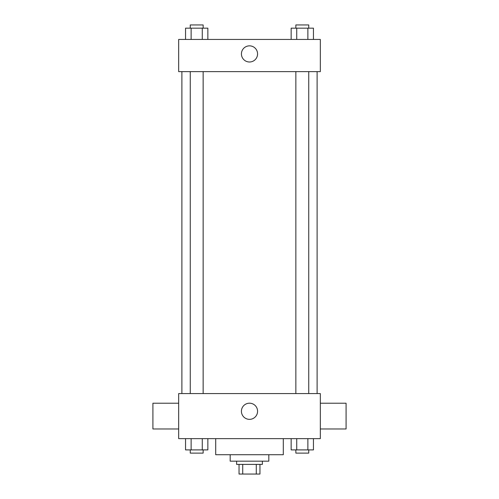 <?xml version="1.0" encoding="UTF-8"?>
<svg xmlns="http://www.w3.org/2000/svg" width="499" height="499" viewBox="0 0 499 499"><rect width="100%" height="100%" fill="white"/><g stroke="black" fill="none" stroke-linecap="round" stroke-linejoin="round"><path stroke-width="0.75" d="M256.274 464.394L256.274 474.05L239.04 474.05L239.04 464.394M256.274 474.05L259.96 474.05L259.96 464.394L259.96 474.05M262.38 461.17L262.38 464.394L236.62 464.394L236.62 461.17M242.726 464.394L242.726 474.05M268.818 454.732L268.818 461.17L230.182 461.17L230.182 454.732M283.301 438.64L283.301 454.732L215.699 454.732L215.699 438.64M320.327 438.64L178.673 438.64L178.673 393.568L320.327 393.568L320.327 438.64M257.571 411.27A8.071 8.071 0 0 1 245.464 418.268A8.071 8.071 0 0 1 245.464 404.277A8.071 8.071 0 0 1 257.571 411.27M320.327 428.978L346.081 428.978L346.081 403.223L320.327 403.223M178.673 403.223L152.919 403.223L152.919 428.978L178.673 428.978M317.108 71.631L317.108 393.568M295.857 393.568L295.857 71.631M203.143 71.631L203.143 393.568M320.327 71.631L178.673 71.631L178.673 39.44L320.327 39.44L320.327 71.631M257.571 53.923A8.071 8.071 0 0 1 245.464 60.915A8.071 8.071 0 0 1 245.464 46.931A8.071 8.071 0 0 1 257.571 53.923M313.447 39.44L313.447 28.169L291.148 28.169L291.148 39.44M307.871 28.169L307.871 39.44M296.724 28.169L296.724 39.44M295.857 28.169L295.857 24.95L308.738 24.95L308.738 28.169M207.852 39.44L207.852 28.169L185.553 28.169L185.553 39.44M202.276 28.169L202.276 39.44M191.129 28.169L191.129 39.44M190.262 28.169L190.262 24.95L203.143 24.95L203.143 28.169M313.447 438.64L313.447 449.905L291.148 449.905L291.148 438.64M307.871 438.64L307.871 449.905M296.724 438.64L296.724 449.905M308.738 449.905L308.738 453.123L295.857 453.123L295.857 449.905M207.852 438.64L207.852 449.905L185.553 449.905L185.553 438.64M202.276 438.64L202.276 449.905M191.129 438.64L191.129 449.905M203.143 449.905L203.143 453.123L190.262 453.123L190.262 449.905M181.892 71.631L181.892 393.568M308.738 393.568L308.738 71.631M190.262 71.631L190.262 393.568"/></g></svg>
